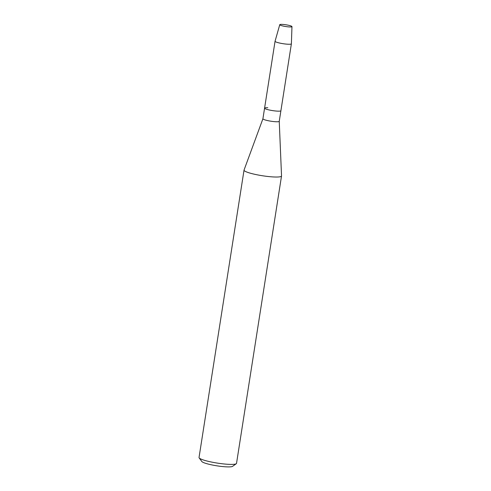 <?xml version="1.0" encoding="UTF-8"?>
<svg xmlns="http://www.w3.org/2000/svg" width="491" height="491" viewBox="0 0 491 491"><rect width="100%" height="100%" fill="white"/><g stroke="black" fill="none" stroke-linecap="round" stroke-linejoin="round"><path stroke-width="0.74" d="M287.536 26.778A6.18 0.884 8.9 0 0 291.593 26.852A6.18 0.884 8.9 0 0 290.341 25.747A6.18 0.884 8.9 0 0 284.185 24.55A6.18 0.884 8.9 0 0 280.042 25.041A6.18 0.884 8.9 0 0 287.536 26.778A6.18 0.884 8.9 0 0 291.593 26.852A6.18 0.884 8.9 0 0 291.967 26.606A6.18 0.884 8.9 0 0 284.185 24.55A6.18 0.884 8.9 0 0 279.76 24.691A6.18 0.884 8.9 0 0 280.042 25.041A6.18 0.884 8.9 0 0 287.536 26.778M262.93 118.73A8.261 1.178 8.9 0 0 262.918 118.761A8.261 1.178 8.9 0 0 273.321 121.529A8.261 1.178 8.9 0 0 279.244 121.32A8.261 1.178 8.9 0 0 279.25 121.283M267.828 107.732A8.261 1.178 8.9 0 0 264.581 108.161A8.261 1.178 8.9 0 0 274.985 110.929A8.261 1.178 8.9 0 0 280.907 110.714L279.244 121.32L281.533 175.919A18.977 2.707 8.9 0 1 281.527 175.999L236.527 463.369A18.977 2.707 8.9 0 1 236.269 463.725A18.977 2.707 8.9 0 1 222.92 463.854A18.977 2.707 8.9 0 1 199.168 457.913A18.977 2.707 8.9 0 1 199.033 457.495L244.033 170.125A18.977 2.707 8.9 0 0 267.926 176.484A18.977 2.707 8.9 0 0 281.527 175.999M199.168 457.913L201.856 461.528A15.724 2.24 8.9 0 0 221.545 466.45A15.724 2.24 8.9 0 0 232.605 466.34L236.269 463.725M279.76 24.691L275.064 41.226A8.261 1.178 8.9 0 0 275.058 41.244L262.918 118.761L244.052 170.052A18.977 2.707 8.9 0 0 244.033 170.125M275.058 41.244A8.261 1.178 8.9 0 0 285.461 44.018A8.261 1.178 8.9 0 0 291.384 43.803A8.261 1.178 8.9 0 0 291.39 43.785L280.907 110.714A8.261 1.178 8.9 0 1 274.985 110.929A8.261 1.178 8.9 0 1 264.581 108.161M291.967 26.606L291.39 43.785"/></g></svg>
